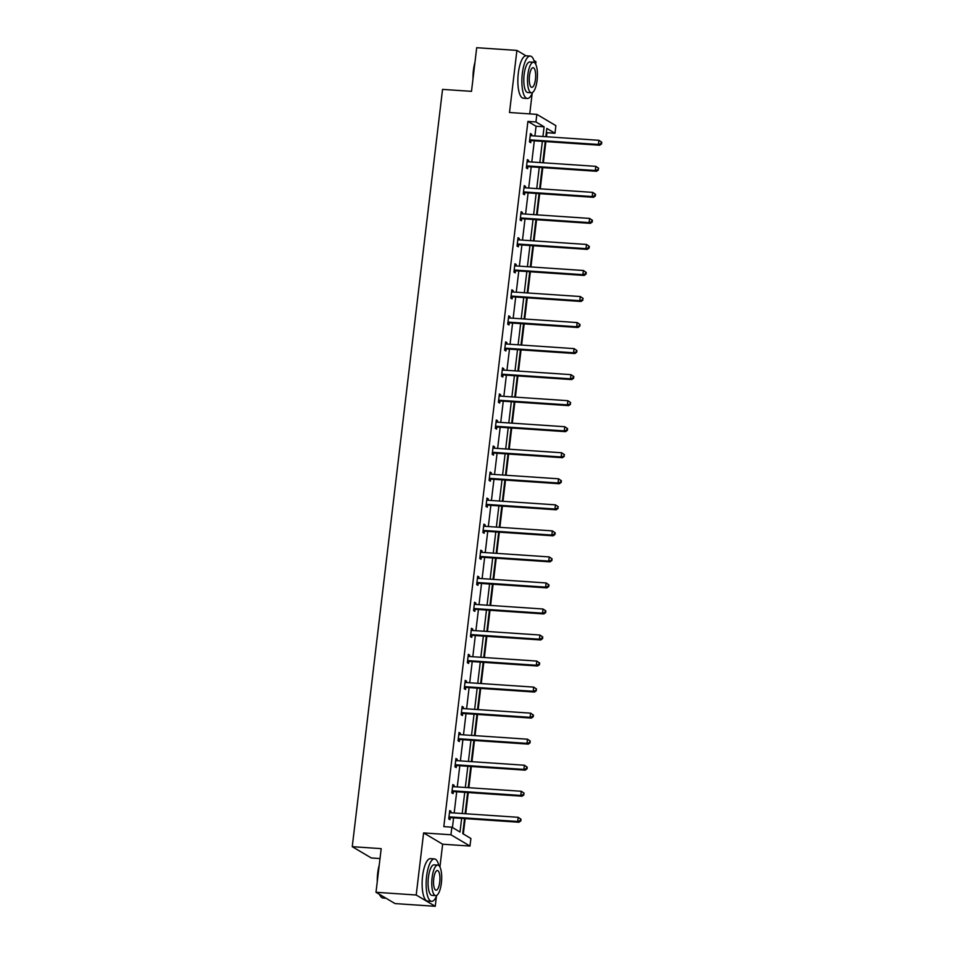 <?xml version="1.0" encoding="UTF-8"?>
<svg xmlns="http://www.w3.org/2000/svg" width="954" height="954" viewBox="0 0 954 954"><rect width="100%" height="100%" fill="white"/><g stroke="black" fill="none" stroke-linecap="round" stroke-linejoin="round"><path stroke-width="1.43" d="M535.659 64.18L535.957 61.712L533.954 60.531M525.94 55.785L516.913 50.419L509.508 112.512L536.852 114.373L555.884 125.654L554.989 133.25L546.833 128.42L545.843 136.708M375.995 892.288L416.206 895.007L435.239 906.3L395.039 903.581L375.995 892.288L381.195 848.643L352.253 846.675L442.549 89.39L471.503 91.345L476.702 47.7L516.913 50.419M529.732 113.884L532.165 93.432M546.463 136.744L546.94 132.713L554.989 133.25M463.322 833.975L465.158 818.592M465.731 813.75L468.259 792.559M468.843 787.718L471.359 766.515M471.944 761.674L474.472 740.483M475.044 735.641L477.572 714.439M478.157 709.597L480.685 688.406M481.257 683.565L483.785 662.362M484.358 657.521L486.886 636.33M487.47 631.488L489.998 610.286M490.571 605.444L493.099 584.253M493.671 579.4L496.199 558.209M496.784 553.368L499.312 532.177M499.884 527.323L502.412 506.133M502.996 501.291L505.525 480.089M506.097 475.247L508.625 454.056M509.197 449.215L511.726 428.012M512.31 423.171L514.838 401.98M515.41 397.138L517.939 375.936M518.511 371.094L521.039 349.903M521.623 345.062L524.151 323.859M524.724 319.018L527.252 297.827M527.836 292.985L530.352 271.783M530.937 266.941L533.465 245.75M534.037 240.909L536.565 219.706M537.15 214.865L539.678 193.674M540.25 188.82L542.778 167.63M543.351 162.788L545.879 141.597M464.538 818.556L462.738 833.629L470.894 838.471L469.988 846.055L450.944 834.774L451.85 827.178L460.007 832.007L461.641 818.353M439.925 867.031L442.644 844.207L469.988 846.055M435.239 906.3L436.431 896.283M380.014 858.564L371.285 857.968L352.253 846.675M452.745 785.202L454.116 785.285L452.828 784.522L451.826 792.869L453.114 793.633L453.341 791.772M454.116 785.285L453.949 786.704M458.957 733.125L460.329 733.209L459.041 732.445L458.039 740.793L459.327 741.556L459.554 739.696M460.329 733.209L460.15 734.628M465.17 681.037L466.53 681.132L465.242 680.369L464.252 688.716L465.54 689.48L465.755 687.619M466.53 681.132L466.363 682.551M471.371 628.96L472.743 629.056L471.455 628.292L470.465 636.64L471.753 637.403L471.968 635.531M472.743 629.056L472.576 630.475M477.584 576.884L478.956 576.979L477.668 576.216L476.666 584.563L477.954 585.327L478.181 583.454M478.956 576.979L478.789 578.398M483.797 524.807L485.157 524.903L483.881 524.14L482.879 532.487L484.167 533.25L484.393 531.378M485.157 524.903L484.99 526.322M490.01 472.731L491.37 472.826L490.082 472.063L489.092 480.411L490.38 481.174L490.594 479.302M491.37 472.826L491.203 474.245M496.211 420.654L497.583 420.75L496.295 419.987L495.305 428.334L496.593 429.097L496.807 427.225M497.583 420.75L497.416 422.169M502.424 368.578L503.795 368.673L502.508 367.91L501.506 376.258L502.794 377.021L503.02 375.149M503.795 368.673L503.629 370.092M508.637 316.501L509.996 316.597L508.72 315.834L507.719 324.181L509.007 324.944L509.233 323.072M509.996 316.597L509.83 318.016M514.85 264.425L516.209 264.52L514.921 263.757L513.932 272.105L515.22 272.868L515.434 270.996M516.209 264.52L516.042 265.927M521.051 212.348L522.422 212.444L521.134 211.681L520.145 220.028L521.421 220.791L521.647 218.919M522.422 212.444L522.255 213.851M527.264 160.272L528.635 160.367L527.347 159.604L526.346 167.94L527.634 168.703L527.86 166.843M528.635 160.367L528.468 161.775M452.434 827.523L453.591 817.816M454.176 812.975L456.704 791.772M457.276 786.931L459.804 765.74M460.388 760.898L462.905 739.696M463.489 734.854L466.017 713.664M466.589 708.81L469.118 687.619M469.702 682.778L472.23 661.587M472.802 656.734L475.33 635.543M475.903 630.701L478.431 609.499M479.015 604.657L481.543 583.466M482.116 578.625L484.644 557.422M485.228 552.581L487.744 531.39M488.329 526.548L490.857 505.346M491.429 500.504L493.957 479.313M494.542 474.472L497.07 453.269M497.642 448.428L500.17 427.237M500.743 422.395L503.271 401.193M503.855 396.351L506.383 375.161M506.956 370.319L509.484 349.116M510.056 344.275L512.584 323.084M513.169 318.231L515.697 297.04M516.269 292.198L518.797 271.008M519.381 266.154L521.91 244.963M522.482 240.122L525.01 218.919M525.582 214.078L528.111 192.887M528.695 188.045L531.223 166.843M531.795 162.001L534.323 140.81M534.896 135.969L536.065 126.25L527.908 121.42L443.813 826.629L451.85 827.178M530.364 134.228L531.736 134.323L530.448 133.56L529.458 141.907L530.746 142.671L530.961 140.798M531.736 134.323L531.569 135.742M524.163 186.304L525.523 186.4L524.235 185.636L523.245 193.984L524.533 194.747L524.76 192.875M525.523 186.4L525.356 187.819M517.95 238.381L519.322 238.476L518.034 237.713L517.032 246.06L518.32 246.824L518.547 244.951M519.322 238.476L519.143 239.895M511.738 290.457L513.109 290.553L511.821 289.789L510.819 298.137L512.107 298.9L512.334 297.04M513.109 290.553L512.942 291.972M505.525 342.546L506.896 342.629L505.608 341.866L504.618 350.213L505.906 350.977L506.121 349.116M506.896 342.629L506.729 344.048M499.324 394.622L500.683 394.706L499.395 393.942L498.405 402.29L499.693 403.053L499.92 401.193M500.683 394.706L500.516 396.125M493.111 446.699L494.482 446.782L493.194 446.019L492.192 454.366L493.48 455.13L493.707 453.269M494.482 446.782L494.303 448.201M486.898 498.775L488.269 498.87L486.981 498.107L485.991 506.443L487.267 507.206L487.494 505.346M488.269 498.87L488.102 500.278M480.697 550.852L482.056 550.947L480.768 550.184L479.779 558.519L481.066 559.282L481.281 557.422M482.056 550.947L481.889 552.354M474.484 602.928L475.843 603.023L474.555 602.26L473.566 610.608L474.853 611.371L475.08 609.499M475.843 603.023L475.676 604.431M468.271 655.004L469.642 655.1L468.354 654.337L467.353 662.684L468.641 663.447L468.867 661.575M469.642 655.1L469.463 656.507M462.058 707.081L463.429 707.176L462.141 706.413L461.152 714.761L462.428 715.524L462.654 713.652M463.429 707.176L463.262 708.595M455.857 759.157L457.216 759.253L455.929 758.49L454.939 766.837L456.227 767.6L456.441 765.728M457.216 759.253L457.049 760.672M449.644 811.234L451.003 811.329L449.728 810.566L448.726 818.914L450.014 819.677L450.24 817.805M451.003 811.329L450.837 812.748M527.908 121.42L535.945 121.957L536.852 114.373M442.644 844.207L423.612 832.914L416.206 895.007M423.612 832.914L450.944 834.774M542.945 136.505L544.102 126.799L535.945 121.957M462.213 813.512L464.741 792.321M465.325 787.479L467.842 766.277M468.426 761.435L470.954 740.244M471.526 735.403L474.055 714.2M474.639 709.359L477.167 688.168M477.739 683.326L480.267 662.124M480.84 657.282L483.368 636.091M483.952 631.25L486.48 610.047M487.053 605.206L489.581 584.015M490.153 579.161L492.681 557.971M493.266 553.129L495.794 531.938M496.366 527.085L498.894 505.894M499.479 501.053L502.007 479.85M502.579 475.009L505.107 453.818M505.68 448.976L508.208 427.774M508.792 422.932L511.32 401.741M511.893 396.9L514.421 375.697M514.993 370.856L517.521 349.665M518.105 344.823L520.634 323.621M521.206 318.779L523.734 297.588M524.318 292.747L526.846 271.544M527.419 266.703L529.947 245.512M530.519 240.67L533.047 219.468M533.632 214.626L536.16 193.435M536.732 188.582L539.26 167.391M539.833 162.55L542.361 141.359M545.259 141.55L542.731 162.74M542.158 167.594L539.63 188.785M539.058 193.626L536.53 214.817M535.945 219.67L533.417 240.861M532.845 245.703L530.317 266.905M529.732 271.747L527.204 292.938M526.632 297.779L524.104 318.982M523.531 323.823L521.003 345.014M520.419 349.856L517.891 371.058M517.318 375.9L514.79 397.091M514.218 401.932L511.69 423.135M511.106 427.976L508.577 449.167M508.005 454.009L505.477 475.211M504.893 480.053L502.376 501.244M501.792 506.085L499.264 527.288M498.692 532.129L496.163 553.32M495.579 558.173L493.051 579.364M492.479 584.206L489.951 605.396M489.378 610.25L486.85 631.441M486.266 636.282L483.738 657.485M483.165 662.326L480.637 683.517M480.053 688.359L477.537 709.561M476.952 714.403L474.424 735.594M473.852 740.435L471.324 761.638M470.739 766.479L468.211 787.67M467.639 792.512L465.111 813.714M536.065 126.25L544.102 126.799M530.543 139.88L531.831 140.643L599.696 145.235L598.408 144.471L530.543 139.88A1.705 1.586 -59.3 0 0 529.923 139.952L529.673 140.035M601.032 143.589L598.408 144.471L598.909 140.298L601.747 142.229L601.235 141.919L601.032 143.589L601.545 143.899L601.747 142.229M530.221 135.432L530.448 135.54A1.705 1.586 -59.3 0 0 531.032 135.706L598.909 140.298L601.235 141.919M531.831 140.643A1.705 1.586 -59.3 0 0 531.211 140.715L529.53 141.275M599.696 145.235L601.545 143.899M472.993 78.824A20.749 6.595 -86.1 0 1 473.434 70.214A20.749 6.595 -86.1 0 1 474.973 62.248M474.687 64.61A21.25 6.761 93.9 0 0 473.768 70.155A21.25 6.761 93.9 0 0 473.327 75.986M534.586 62.725A21.25 6.761 93.9 0 0 530.209 56.059A21.25 6.761 93.9 0 0 522.339 73.446A21.25 6.761 93.9 0 0 527.335 98.465A21.25 6.761 93.9 0 0 532.57 92.443M530.209 56.059L526.191 55.785A21.25 6.761 93.9 0 0 518.32 73.172A21.25 6.761 93.9 0 0 523.317 98.19L527.335 98.465M531.438 92.776L527.741 92.526A15.3 4.865 -86.1 0 1 524.14 74.507A15.3 4.865 -86.1 0 1 529.804 61.986L533.501 62.237A15.3 4.865 93.9 0 0 527.836 74.77A15.3 4.865 93.9 0 0 531.438 92.776A15.3 4.865 93.9 0 0 537.102 80.255A15.3 4.865 93.9 0 0 533.501 62.237M529.482 75.736A9.862 3.136 93.9 0 0 531.807 87.351A9.862 3.136 93.9 0 0 535.456 79.277A9.862 3.136 93.9 0 0 533.131 67.674A9.862 3.136 93.9 0 0 529.482 75.736M377.259 881.687A20.749 6.595 -86.1 0 1 377.701 873.077A20.749 6.595 -86.1 0 1 379.239 865.099M378.953 867.472A21.25 6.761 93.9 0 0 378.034 873.017A21.25 6.761 93.9 0 0 377.593 878.849M438.852 865.576A21.25 6.761 93.9 0 0 434.475 858.91A21.25 6.761 93.9 0 0 426.605 876.309A21.25 6.761 93.9 0 0 431.602 901.327A21.25 6.761 93.9 0 0 436.837 895.305M434.475 858.91L430.445 858.636A21.25 6.761 93.9 0 0 422.586 876.034A21.25 6.761 93.9 0 0 427.583 901.053L431.602 901.327M435.704 895.639L431.995 895.389A15.3 4.865 -86.1 0 1 428.406 877.37A15.3 4.865 -86.1 0 1 434.07 864.849L437.767 865.099A15.3 4.865 93.9 0 0 432.102 877.62A15.3 4.865 93.9 0 0 435.704 895.639A15.3 4.865 93.9 0 0 441.368 883.118A15.3 4.865 93.9 0 0 437.767 865.099M433.748 878.598A9.862 3.136 93.9 0 0 436.073 890.201A9.862 3.136 93.9 0 0 439.722 882.14A9.862 3.136 93.9 0 0 437.397 870.525A9.862 3.136 93.9 0 0 433.748 878.598M379.62 894.435A21.25 6.761 93.9 0 0 380.849 896.653A21.25 6.761 93.9 0 0 383.031 898.036L386.024 898.239M380.646 896.378A20.749 6.595 -86.1 0 1 380.455 896.14A20.749 6.595 -86.1 0 1 379.382 894.292M527.431 165.913L528.719 166.676L596.596 171.279L595.308 170.516L527.431 165.913A1.705 1.586 -59.3 0 0 526.823 165.996L526.572 166.079M597.931 169.633L595.308 170.516L595.797 166.342L598.647 168.262L597.931 169.633L598.647 168.262M527.121 161.464L527.347 161.584A1.705 1.586 -59.3 0 0 527.932 161.739L595.797 166.342L598.134 167.964M528.719 166.676A1.705 1.586 -59.3 0 0 528.111 166.759L526.429 167.32M596.596 171.279L598.444 169.931M524.33 191.957L525.618 192.72L593.483 197.311L592.195 196.548L524.33 191.957A1.705 1.586 -59.3 0 0 523.71 192.028L523.472 192.112M594.831 195.665L592.195 196.548L592.696 192.374L595.534 194.306L595.022 193.996L594.831 195.665L595.344 195.975L595.534 194.306M524.02 187.509L524.247 187.616A1.705 1.586 -59.3 0 0 524.831 187.783L592.696 192.374L595.022 193.996M525.618 192.72A1.705 1.586 -59.3 0 0 524.998 192.791L523.317 193.352M593.483 197.311L595.344 195.975M521.23 217.989L522.506 218.752L590.383 223.355L589.095 222.592L521.23 217.989A1.705 1.586 -59.3 0 0 520.61 218.072L520.359 218.156M591.718 221.71L589.095 222.592L589.596 218.418L592.434 220.35L591.921 220.04L591.718 221.71L592.231 222.02L592.434 220.35M520.908 213.541L521.134 213.66A1.705 1.586 -59.3 0 0 521.719 213.815L589.596 218.418L591.921 220.04M522.506 218.752A1.705 1.586 -59.3 0 0 521.898 218.836L520.216 219.396M590.383 223.355L592.231 222.02M518.117 244.033L519.405 244.796L587.282 249.388L585.994 248.624L518.117 244.033A1.705 1.586 -59.3 0 0 517.509 244.117L517.259 244.188M588.618 247.742L585.994 248.624L586.483 244.451L589.333 246.382L588.821 246.072L588.618 247.742L589.131 248.052L589.333 246.382M517.807 239.585L518.034 239.692A1.705 1.586 -59.3 0 0 518.618 239.859L586.483 244.451L588.821 246.072M519.405 244.796A1.705 1.586 -59.3 0 0 518.797 244.88L517.104 245.44M587.282 249.388L589.131 248.052M515.017 270.065L516.305 270.829L584.17 275.432L582.882 274.669L515.017 270.065A1.705 1.586 -59.3 0 0 514.397 270.149L514.158 270.232M585.506 273.786L582.882 274.669L583.383 270.495L586.221 272.427L585.708 272.117L585.506 273.786L586.03 274.096L586.221 272.427M514.707 265.617L514.921 265.737A1.705 1.586 -59.3 0 0 515.518 265.892L583.383 270.495L585.708 272.117M516.305 270.829A1.705 1.586 -59.3 0 0 515.685 270.912L514.003 271.473M584.17 275.432L586.03 274.096M511.904 296.11L513.192 296.873L581.069 301.464L579.782 300.701L511.904 296.11A1.705 1.586 -59.3 0 0 511.296 296.193L511.046 296.277M582.405 299.83L579.782 300.701L580.282 296.527L583.121 298.459L582.405 299.83L583.121 298.459M511.594 291.662L511.821 291.769A1.705 1.586 -59.3 0 0 512.405 291.936L580.282 296.527L582.608 298.161M513.192 296.873A1.705 1.586 -59.3 0 0 512.584 296.956L510.903 297.517M581.069 301.464L582.918 300.128M508.804 322.142L510.092 322.905L577.957 327.508L576.681 326.745L508.804 322.142A1.705 1.586 -59.3 0 0 508.196 322.225L507.945 322.309M579.305 325.863L576.681 326.745L577.17 322.571L580.02 324.503L579.495 324.193L579.305 325.863L579.817 326.173L580.02 324.503M508.494 317.694L508.72 317.813A1.705 1.586 -59.3 0 0 509.305 317.98L577.17 322.571L579.495 324.193M510.092 322.905A1.705 1.586 -59.3 0 0 509.472 322.989L507.79 323.549M577.957 327.508L579.817 326.173M505.703 348.186L506.991 348.949L574.857 353.54L573.569 352.777L505.703 348.186A1.705 1.586 -59.3 0 0 505.083 348.27L504.833 348.353M576.192 351.907L573.569 352.777L574.069 348.615L576.908 350.535L576.192 351.907L576.717 352.205L576.908 350.535M505.393 343.738L505.608 343.857A1.705 1.586 -59.3 0 0 506.192 344.012L574.069 348.615L576.395 350.237M506.991 348.949A1.705 1.586 -59.3 0 0 506.371 349.033L504.69 349.593M574.857 353.54L576.717 352.205M502.591 374.23L503.879 374.982L571.756 379.585L570.468 378.821L502.591 374.23A1.705 1.586 -59.3 0 0 501.983 374.302L501.732 374.385M573.092 377.939L570.468 378.821L570.969 374.648L573.807 376.58L573.294 376.27L573.092 377.939L573.604 378.249L573.807 376.58M502.281 369.77L502.508 369.89A1.705 1.586 -59.3 0 0 503.092 370.057L570.969 374.648L573.294 376.27M503.879 374.982A1.705 1.586 -59.3 0 0 503.271 375.065L501.589 375.626M571.756 379.585L573.604 378.249M499.491 400.263L500.778 401.026L568.644 405.629L567.356 404.866L499.491 400.263A1.705 1.586 -59.3 0 0 498.87 400.346L498.632 400.43M569.991 403.983L567.356 404.866L567.857 400.692L570.695 402.612L569.991 403.983L570.695 402.612M499.18 395.815L499.407 395.934A1.705 1.586 -59.3 0 0 499.991 396.089L567.857 400.692L570.182 402.314M500.778 401.026A1.705 1.586 -59.3 0 0 500.158 401.109L498.477 401.67M568.644 405.629L570.504 404.281M496.39 426.307L497.678 427.07L565.543 431.661L564.255 430.898L496.39 426.307A1.705 1.586 -59.3 0 0 495.77 426.378L495.52 426.462M566.879 430.015L564.255 430.898L564.756 426.724L567.594 428.656L567.081 428.346L566.879 430.015L567.391 430.326L567.594 428.656M496.068 421.859L496.295 421.966A1.705 1.586 -59.3 0 0 496.879 422.133L564.756 426.724L567.081 428.346M497.678 427.07A1.705 1.586 -59.3 0 0 497.058 427.142L495.376 427.702M565.543 431.661L567.391 430.326M493.278 452.339L494.566 453.102L562.443 457.705L561.155 456.942L493.278 452.339A1.705 1.586 -59.3 0 0 492.669 452.423L492.419 452.506M563.778 456.06L561.155 456.942L561.644 452.768L564.494 454.688L563.778 456.06L564.494 454.688M492.968 447.891L493.194 448.01A1.705 1.586 -59.3 0 0 493.778 448.165L561.644 452.768L563.981 454.39M494.566 453.102A1.705 1.586 -59.3 0 0 493.957 453.186L492.276 453.746M562.443 457.705L564.291 456.358M490.177 478.383L491.465 479.146L559.33 483.738L558.042 482.974L490.177 478.383A1.705 1.586 -59.3 0 0 489.557 478.455L489.319 478.538M560.678 482.092L558.042 482.974L558.543 478.801L561.381 480.733L560.869 480.422L560.678 482.092L561.19 482.402L561.381 480.733M489.867 473.935L490.082 474.043A1.705 1.586 -59.3 0 0 490.678 474.21L558.543 478.801L560.869 480.422M491.465 479.146A1.705 1.586 -59.3 0 0 490.845 479.218L489.163 479.779M559.33 483.738L561.19 482.402M487.077 504.416L488.353 505.179L556.23 509.782L554.942 509.019L487.077 504.416A1.705 1.586 -59.3 0 0 486.457 504.499L486.206 504.583M557.565 508.136L554.942 509.019L555.443 504.845L558.281 506.765L557.565 508.136L558.281 506.765M486.755 499.968L486.981 500.087A1.705 1.586 -59.3 0 0 487.566 500.242L555.443 504.845L557.768 506.467M488.353 505.179A1.705 1.586 -59.3 0 0 487.744 505.262L486.063 505.823M556.23 509.782L558.078 508.434M483.964 530.46L485.252 531.223L553.117 535.814L551.841 535.051L483.964 530.46A1.705 1.586 -59.3 0 0 483.356 530.531L483.106 530.615M554.465 534.168L551.841 535.051L552.33 530.877L555.18 532.809L554.656 532.499L554.465 534.168L554.978 534.478L555.18 532.809M483.654 526.012L483.881 526.119A1.705 1.586 -59.3 0 0 484.465 526.286L552.33 530.877L554.656 532.499M485.252 531.223A1.705 1.586 -59.3 0 0 484.632 531.295L482.951 531.855M553.117 535.814L554.978 534.478M480.864 556.492L482.152 557.255L550.017 561.858L548.729 561.095L480.864 556.492A1.705 1.586 -59.3 0 0 480.244 556.576L479.993 556.659M551.352 560.213L548.729 561.095L549.23 556.921L552.068 558.841L551.352 560.213L551.877 560.511L552.068 558.841M480.554 552.044L480.768 552.163A1.705 1.586 -59.3 0 0 481.353 552.318L549.23 556.921L551.555 558.543M482.152 557.255A1.705 1.586 -59.3 0 0 481.531 557.339L479.85 557.899M550.017 561.858L551.877 560.511M477.751 582.536L479.039 583.299L546.916 587.891L545.628 587.127L477.751 582.536A1.705 1.586 -59.3 0 0 477.143 582.608L476.893 582.691M548.252 586.245L545.628 587.127L546.129 582.954L548.967 584.885L548.455 584.575L548.252 586.245L548.765 586.555L548.967 584.885M477.441 578.088L477.668 578.196A1.705 1.586 -59.3 0 0 478.252 578.362L546.129 582.954L548.455 584.575M479.039 583.299A1.705 1.586 -59.3 0 0 478.431 583.371L476.75 583.931M546.916 587.891L548.765 586.555M474.651 608.569L475.939 609.332L543.804 613.935L542.516 613.172L474.651 608.569A1.705 1.586 -59.3 0 0 474.031 608.652L473.792 608.735M545.151 612.289L542.516 613.172L543.017 608.998L545.867 610.93L545.342 610.62L545.151 612.289L545.664 612.599L545.867 610.93M474.341 604.12L474.567 604.24A1.705 1.586 -59.3 0 0 475.152 604.395L543.017 608.998L545.342 610.62M475.939 609.332A1.705 1.586 -59.3 0 0 475.319 609.415L473.637 609.976M543.804 613.935L545.664 612.599M471.55 634.613L472.838 635.376L540.703 639.967L539.415 639.204L471.55 634.613A1.705 1.586 -59.3 0 0 470.93 634.696L470.68 634.768M542.039 638.321L539.415 639.204L539.916 635.03L542.754 636.962L542.242 636.652L542.039 638.321L542.552 638.631L542.754 636.962M471.228 630.165L471.455 630.272A1.705 1.586 -59.3 0 0 472.039 630.439L539.916 635.03L542.242 636.652M472.838 635.376A1.705 1.586 -59.3 0 0 472.218 635.459L470.537 636.02M540.703 639.967L542.552 638.631M468.438 660.645L469.726 661.408L537.603 666.011L536.315 665.248L468.438 660.645A1.705 1.586 -59.3 0 0 467.83 660.728L467.579 660.812M538.938 664.366L536.315 665.248L536.804 661.074L539.654 663.006L539.141 662.696L538.938 664.366L539.451 664.676L539.654 663.006M468.128 656.197L468.354 656.316A1.705 1.586 -59.3 0 0 468.939 656.471L536.804 661.074L539.141 662.696M469.726 661.408A1.705 1.586 -59.3 0 0 469.118 661.492L467.436 662.052M537.603 666.011L539.451 664.676M465.337 686.689L466.625 687.452L534.49 692.044L533.203 691.28L465.337 686.689A1.705 1.586 -59.3 0 0 464.717 686.773L464.479 686.856M535.838 690.41L533.203 691.28L533.703 687.107L536.542 689.038L535.838 690.41L536.542 689.038M465.027 682.241L465.254 682.348A1.705 1.586 -59.3 0 0 465.838 682.515L533.703 687.107L536.029 688.74M466.625 687.452A1.705 1.586 -59.3 0 0 466.005 687.536L464.324 688.096M534.49 692.044L536.351 690.708M462.237 712.721L463.513 713.485L531.39 718.088L530.102 717.325L462.237 712.721A1.705 1.586 -59.3 0 0 461.617 712.805L461.366 712.888M532.726 716.442L530.102 717.325L530.603 713.151L533.441 715.083L532.928 714.773L532.726 716.442L533.238 716.752L533.441 715.083M461.915 708.273L462.141 708.393A1.705 1.586 -59.3 0 0 462.726 708.56L530.603 713.151L532.928 714.773M463.513 713.485A1.705 1.586 -59.3 0 0 462.905 713.568L461.223 714.129M531.39 718.088L533.238 716.752M459.124 738.766L460.412 739.529L528.277 744.12L527.002 743.357L459.124 738.766A1.705 1.586 -59.3 0 0 458.516 738.849L458.266 738.933M529.625 742.486L527.002 743.357L527.49 739.195L530.341 741.115L529.625 742.486L530.341 741.115M458.814 734.318L459.041 734.437A1.705 1.586 -59.3 0 0 459.625 734.592L527.49 739.195L529.828 740.817M460.412 739.529A1.705 1.586 -59.3 0 0 459.804 739.612L458.111 740.173M528.277 744.12L530.138 742.784M456.024 764.81L457.312 765.561L525.177 770.164L523.889 769.401L456.024 764.81A1.705 1.586 -59.3 0 0 455.404 764.881L455.153 764.965M526.513 768.519L523.889 769.401L524.39 765.227L527.228 767.159L526.715 766.849L526.513 768.519L527.037 768.829L527.228 767.159M455.714 760.35L455.929 760.469A1.705 1.586 -59.3 0 0 456.525 760.636L524.39 765.227L526.715 766.849M457.312 765.561A1.705 1.586 -59.3 0 0 456.692 765.645L455.01 766.205M525.177 770.164L527.037 768.829M452.911 790.842L454.199 791.605L522.077 796.208L520.789 795.445L452.911 790.842A1.705 1.586 -59.3 0 0 452.303 790.926L452.053 791.009M523.412 794.563L520.789 795.445L521.289 791.271L524.128 793.191L523.412 794.563L524.128 793.191M452.601 786.394L452.828 786.513A1.705 1.586 -59.3 0 0 453.412 786.668L521.289 791.271L523.615 792.893M454.199 791.605A1.705 1.586 -59.3 0 0 453.591 791.689L451.91 792.249M522.077 796.208L523.925 794.861M449.811 816.886L451.099 817.65L518.964 822.241L517.676 821.477L449.811 816.886A1.705 1.586 -59.3 0 0 449.203 816.958L448.952 817.041M520.312 820.595L517.676 821.477L518.177 817.304L521.027 819.236L520.502 818.926L520.312 820.595L520.824 820.905L521.027 819.236M449.501 812.438L449.728 812.546A1.705 1.586 -59.3 0 0 450.312 812.713L518.177 817.304L520.502 818.926M451.099 817.65A1.705 1.586 -59.3 0 0 450.479 817.721L448.797 818.282M518.964 822.241L520.824 820.905M529.923 139.952L531.211 140.715M526.823 165.996L528.111 166.759M523.71 192.028L524.998 192.791M520.61 218.072L521.898 218.836M517.509 244.117L518.797 244.88M514.397 270.149L515.685 270.912M511.296 296.193L512.584 296.956M508.196 322.225L509.472 322.989M505.083 348.27L506.371 349.033M501.983 374.302L503.271 375.065M498.87 400.346L500.158 401.109M495.77 426.378L497.058 427.142M492.669 452.423L493.957 453.186M489.557 478.455L490.845 479.218M486.457 504.499L487.744 505.262M483.356 530.531L484.632 531.295M480.244 556.576L481.531 557.339M477.143 582.608L478.431 583.371M474.031 608.652L475.319 609.415M470.93 634.696L472.218 635.459M467.83 660.728L469.118 661.492M464.717 686.773L466.005 687.536M461.617 712.805L462.905 713.568M458.516 738.849L459.804 739.612M455.404 764.881L456.692 765.645M452.303 790.926L453.591 791.689M449.203 816.958L450.479 817.721"/></g></svg>
